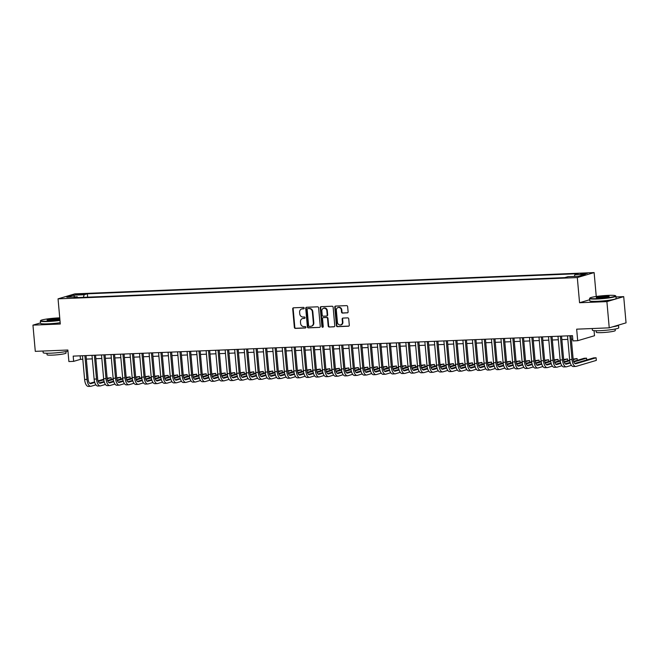 <?xml version="1.0" encoding="UTF-8"?>
<svg xmlns="http://www.w3.org/2000/svg" width="659" height="659" viewBox="0 0 659 659"><rect width="100%" height="100%" fill="white"/><g stroke="black" fill="none" stroke-linecap="round" stroke-linejoin="round"><path stroke-width="0.99" d="M304.186 308.091A0.725 0.651 -106.5 0 0 303.461 307.399L293.543 307.811A1.038 0.931 -106.5 0 0 292.703 308.873L294.359 327.408A1.038 0.931 -106.5 0 0 295.38 328.396L305.306 327.993A0.725 0.651 -106.5 0 0 305.175 326.551L303.89 326.6A3.32 2.974 -106.5 0 1 300.611 323.429L300.471 321.889A3.32 2.974 -106.5 0 1 303.165 318.47L304.45 318.412A0.725 0.651 -106.5 0 0 305.035 317.671A0.725 0.651 -106.5 0 0 304.318 316.971L303.033 317.028A3.32 2.974 -106.5 0 1 299.754 313.857L299.614 312.308A3.32 2.974 -106.5 0 1 302.308 308.898L303.593 308.84A0.725 0.651 -106.5 0 0 304.186 308.091M585.373 273.23L580.554 273.963L582.474 274.095L587.293 273.361L585.373 273.23M347.26 312.893A1.038 0.931 -106.5 0 0 348.109 311.822L347.639 306.624A1.038 0.931 -106.5 0 0 346.618 305.636L335.604 306.081A1.038 0.931 -106.5 0 0 334.756 307.152L336.411 325.678A1.038 0.931 -106.5 0 0 337.441 326.675L348.454 326.221A1.038 0.931 -106.5 0 0 349.295 325.151L348.735 318.874A1.038 0.931 -106.5 0 0 347.713 317.885L342.993 318.075A1.038 0.931 -106.5 0 0 342.153 319.145L342.433 322.259A2.776 2.488 -106.5 0 1 337.441 322.465L336.345 310.265A2.776 2.488 -106.5 0 1 341.346 310.059L341.527 312.094A1.038 0.931 -106.5 0 0 342.548 313.083L347.655 312.778M40.504 322.902L32.95 325.134L35.289 351.354L67.861 350.02L68.89 361.56L73.651 361.363L73.182 356.115L572.473 335.653L572.943 340.901L577.696 340.703L594.509 335.728L594.056 330.653M589.673 299.738L579.558 302.736L606.898 301.616L609.237 327.836L576.666 329.171L577.696 340.703M579.558 302.736L577.309 277.563L58.05 298.84L74.854 293.865L594.121 272.587L577.309 277.563M32.95 325.134L60.29 324.014L58.05 298.84M318.61 307.811A1.038 0.931 -106.5 0 0 317.58 306.822L306.567 307.275A1.038 0.931 -106.5 0 0 305.727 308.338L307.382 326.872A1.038 0.931 -106.5 0 0 308.404 327.861L319.426 327.408A1.038 0.931 -106.5 0 0 320.266 326.345L318.61 307.811M321.081 306.682L332.103 306.229A1.038 0.931 -106.5 0 1 333.124 307.218L334.78 325.752A1.038 0.931 -106.5 0 1 333.94 326.815L329.22 327.012A1.038 0.931 -106.5 0 1 328.198 326.016L327.531 318.503A1.038 0.931 -106.5 0 0 326.502 317.514L323.371 317.638A1.038 0.931 -106.5 0 0 322.531 318.709L323.231 326.534A0.725 0.651 -106.5 0 1 322.786 327.259A0.725 0.651 -106.5 0 1 321.921 326.584L320.241 307.745A1.038 0.931 -106.5 0 1 321.081 306.682M606.898 301.616L623.711 296.632L626.05 322.852L609.237 327.836M77.416 294.779L84.187 293.988L80.233 293.947L75.563 294.655L77.416 294.779M574.36 276.418L574.903 274.638L578.083 273.691L87.35 293.807L84.171 294.746L83.372 297.357M574.903 274.638L585.365 274.21L578.462 276.253L568 276.681L564.821 277.62L74.08 297.736L77.26 296.789L66.798 297.217L73.709 295.174L84.171 294.746M596.255 296.476L594.121 272.587M623.711 296.632L615.984 296.954M73.651 361.363L80.464 359.344L82.803 359.246M86.345 359.106L92.318 358.858M95.852 358.71L101.824 358.471M105.366 358.323L111.338 358.076M114.872 357.936L120.844 357.689M124.386 357.549L130.358 357.302M133.901 357.153L139.865 356.914M143.407 356.766L149.379 356.519M152.921 356.379L158.885 356.132M162.427 355.984L168.399 355.745M171.941 355.596L177.914 355.349M181.447 355.209L187.42 354.962M190.962 354.814L196.934 354.575M200.468 354.427L206.44 354.18M209.982 354.04L215.954 353.792M219.488 353.644L225.46 353.405M229.002 353.257L234.975 353.01M238.509 352.87L244.481 352.623M248.023 352.474L253.995 352.236M257.529 352.087L263.501 351.84M267.043 351.7L273.015 351.453M276.549 351.305L282.522 351.066M286.064 350.918L292.036 350.67M295.57 350.53L301.542 350.283M305.084 350.143L311.056 349.896M314.59 349.748L320.562 349.501M324.104 349.361L330.077 349.113M333.611 348.973L339.583 348.726M343.125 348.578L349.097 348.339M352.639 348.191L358.603 347.944M362.145 347.804L368.117 347.557M371.66 347.408L377.623 347.169M381.166 347.021L387.138 346.774M390.68 346.634L396.652 346.387M400.186 346.239L406.158 346M409.7 345.851L415.672 345.604M419.206 345.464L425.179 345.217M428.721 345.069L434.693 344.83M438.227 344.682L444.199 344.435M447.741 344.295L453.713 344.047M457.247 343.899L463.219 343.66M466.761 343.512L472.734 343.265M476.268 343.125L482.24 342.878M485.782 342.738L491.754 342.491M495.288 342.342L501.26 342.095M504.802 341.955L510.774 341.708M514.308 341.568L520.28 341.321M523.823 341.173L529.795 340.934M533.329 340.785L539.301 340.538M542.843 340.398L548.815 340.151M552.357 340.003L558.321 339.764M561.863 339.616L567.836 339.369M571.378 339.228L572.786 339.171M80.151 355.835L80.464 359.344M87.647 297.176L87.35 293.807M77.737 297.588L77.26 296.789M74.599 296.904L73.709 295.174M303.939 308.709L302.761 308.758A3.32 2.974 -106.5 0 0 301.888 308.947M302.745 318.519A3.32 2.974 -106.5 0 1 303.618 318.33L304.796 318.289M293.584 307.802A1.038 0.931 -106.5 0 0 293.156 308.742L294.812 327.268A1.038 0.931 -106.5 0 0 295.842 328.264L305.644 327.861M306.6 307.275A1.038 0.931 -106.5 0 0 306.18 308.206L307.835 326.74A1.038 0.931 -106.5 0 0 308.857 327.729L319.426 327.408M307.728 308.676A0.725 0.651 -106.5 0 0 307.135 309.417L308.585 325.686A0.725 0.651 -106.5 0 0 309.302 326.378L310.661 326.32A3.32 2.974 -106.5 0 0 313.354 322.91L312.358 311.789A3.32 2.974 -106.5 0 0 309.079 308.618L308.181 308.536A0.725 0.651 -106.5 0 0 307.901 308.618M311.534 326.139A3.32 2.974 -106.5 0 0 313.808 322.77L313.354 322.91M308.181 308.536L309.532 308.486A3.32 2.974 -106.5 0 1 312.811 311.658L313.808 322.77M334.36 326.683L329.22 327.012M323.437 317.622A1.038 0.931 -106.5 0 1 323.833 317.506L326.955 317.374A1.038 0.931 -106.5 0 1 327.984 318.371L328.652 325.884A1.038 0.931 -106.5 0 0 329.681 326.872M321.122 306.674A1.038 0.931 -106.5 0 0 320.694 307.613L322.383 326.452A0.725 0.651 -106.5 0 0 323.001 327.144M326.831 310.702A2.776 2.488 -106.5 0 0 321.839 310.908L322.218 315.208A1.038 0.931 -106.5 0 0 323.248 316.196L326.37 316.073A1.038 0.931 -106.5 0 0 327.218 315.002L326.831 310.702L327.284 310.57A2.776 2.488 -106.5 0 0 323.775 308.091M326.831 315.933A1.038 0.931 -106.5 0 0 327.671 314.87L327.218 315.002M327.284 310.57L327.671 314.87M338.289 307.44A2.776 2.488 -106.5 0 1 341.799 309.928L341.98 311.954A1.038 0.931 -106.5 0 0 343.001 312.951L347.68 312.753M340.95 324.945A2.776 2.488 -106.5 0 0 342.886 322.127L342.433 322.259M343.034 318.075A1.038 0.931 -106.5 0 0 342.606 319.005L342.886 322.127M335.637 306.081A1.038 0.931 -106.5 0 0 335.217 307.02L336.864 325.546A1.038 0.931 -106.5 0 0 337.894 326.534L348.875 326.09M95.917 384.823L91.099 386.256A7.933 3.468 -92.3 0 1 90.72 386.314L88.347 386.413A7.933 3.468 -92.3 0 1 84.616 379.493L82.49 355.736M90.72 386.314A7.933 3.468 -92.3 0 1 86.988 379.395L84.871 355.638M86.032 355.588L88.125 379.057A5.288 2.315 87.7 0 0 90.612 383.678A5.288 2.315 87.7 0 0 90.868 383.629L94.781 382.475M98.265 381.437L103.768 379.815M107.203 378.793L111.058 377.656L107.137 378.208M89.764 383.349L94.616 381.915M98.067 380.894L103.685 379.23M111.214 379.427L111.058 377.656M59.738 317.852A12.908 1.269 -5.1 0 0 59.03 317.877A12.908 1.269 -5.1 0 0 40.677 320.538A12.908 1.269 -5.1 0 0 47.942 321.155A12.908 1.269 -5.1 0 0 59.936 320.052M59.969 320.398A13.229 1.302 174.9 0 1 47.835 321.518A13.229 1.302 174.9 0 1 40.339 321.007A13.229 1.302 174.9 0 1 40.388 320.875L40.677 320.538M59.845 319.047A6.458 0.634 174.9 0 1 50.71 320.34A6.458 0.634 174.9 0 1 47.094 320.15A6.458 0.634 174.9 0 1 49.763 319.327A6.458 0.634 174.9 0 1 56.254 318.701A6.458 0.634 174.9 0 1 59.829 318.857M59.541 319.195A6.137 0.601 -5.1 0 0 56.147 319.055A6.137 0.601 -5.1 0 0 47.473 320.274M67.959 351.099A13.229 1.302 174.9 0 1 50.661 353.191A13.229 1.302 174.9 0 1 43.164 352.68L43.016 351.041M65.908 351.56L66.04 353.076A9.523 0.939 174.9 0 1 52.465 355.127A9.523 0.939 174.9 0 1 47.069 354.764L46.937 353.257M60.175 322.712A13.229 1.302 174.9 0 1 48.041 323.824A13.229 1.302 174.9 0 1 40.545 323.314L40.339 321.007M608.249 295.372A12.908 1.269 -5.1 0 0 589.904 298.025A12.908 1.269 -5.1 0 0 597.169 298.651A12.908 1.269 -5.1 0 0 610.143 297.39A12.908 1.269 -5.1 0 0 615.49 295.743A12.908 1.269 -5.1 0 0 608.249 295.372M615.49 295.743L615.836 296.023A13.229 1.302 174.9 0 1 615.91 296.146A13.229 1.302 174.9 0 1 597.054 299.005A13.229 1.302 174.9 0 1 589.566 298.502A13.229 1.302 174.9 0 1 589.616 298.362L589.904 298.025M605.481 296.188A6.458 0.634 174.9 0 1 609.114 296.501A6.458 0.634 174.9 0 1 599.937 297.827A6.458 0.634 174.9 0 1 596.313 297.646A6.458 0.634 174.9 0 1 598.99 296.814A6.458 0.634 174.9 0 1 605.481 296.188M608.759 296.69A6.137 0.601 -5.1 0 0 605.374 296.542A6.137 0.601 -5.1 0 0 596.692 297.769M618.455 325.101A13.229 1.302 174.9 0 1 618.504 325.2L618.735 327.82A13.229 1.302 174.9 0 1 599.888 330.678A13.229 1.302 174.9 0 1 592.392 330.175L592.243 328.528M615.127 329.055L615.267 330.563A9.523 0.939 174.9 0 1 601.692 332.622A9.523 0.939 174.9 0 1 596.296 332.26L596.156 330.744M615.91 296.146L616.116 298.453A13.229 1.302 174.9 0 1 597.26 301.311A13.229 1.302 174.9 0 1 589.772 300.809L589.566 298.502M618.504 325.2A13.229 1.302 174.9 0 1 612.705 326.806M105.432 384.436L100.613 385.861A7.933 3.468 -92.3 0 1 100.234 385.927L97.853 386.026A7.933 3.468 -92.3 0 1 94.122 379.106L92.005 355.349M100.234 385.927A7.933 3.468 -92.3 0 1 96.502 379.007L94.377 355.25M95.539 355.201L97.639 378.67A5.288 2.315 87.7 0 0 100.127 383.283A5.288 2.315 87.7 0 0 100.374 383.241L104.295 382.08M107.779 381.05L113.274 379.419M116.717 378.406L120.572 377.261L116.651 377.821M99.278 382.961L104.13 381.528M107.582 380.507L113.2 378.843M120.729 379.04L120.572 377.261M114.938 384.049L110.119 385.474A7.933 3.468 -92.3 0 1 109.74 385.54L107.368 385.639A7.933 3.468 -92.3 0 1 103.636 378.711L101.511 354.954M109.74 385.54A7.933 3.468 -92.3 0 1 106.008 378.62L103.891 354.863M105.053 354.814L107.145 378.282A5.288 2.315 87.7 0 0 109.633 382.895A5.288 2.315 87.7 0 0 109.888 382.854L113.801 381.693M117.286 380.663L122.788 379.032M126.223 378.019L130.078 376.874L126.157 377.426M108.784 382.574L113.636 381.133M117.088 380.111L122.706 378.447M130.235 378.645L130.078 376.874M124.452 383.662L119.633 385.087A7.933 3.468 -92.3 0 1 119.254 385.144L116.874 385.243A7.933 3.468 -92.3 0 1 113.142 378.324L111.025 354.567M119.254 385.144A7.933 3.468 -92.3 0 1 115.523 378.225L113.397 354.468M114.559 354.418L116.659 377.895A5.288 2.315 87.7 0 0 119.147 382.508A5.288 2.315 87.7 0 0 119.394 382.459L123.315 381.306M126.8 380.268L132.294 378.645M135.738 377.623L139.593 376.487L135.672 377.039M118.299 382.179L123.151 380.745M126.602 379.724L132.22 378.06M139.749 378.258L139.593 376.487M133.958 383.266L129.139 384.691A7.933 3.468 -92.3 0 1 128.76 384.757L126.388 384.856A7.933 3.468 -92.3 0 1 122.656 377.937L120.531 354.18M128.76 384.757A7.933 3.468 -92.3 0 1 125.029 377.838L122.912 354.081M124.073 354.031L126.166 377.5A5.288 2.315 87.7 0 0 128.653 382.113A5.288 2.315 87.7 0 0 128.909 382.072L132.821 380.91M136.306 379.881L141.809 378.25M145.244 377.236L149.099 376.091L145.178 376.651M127.805 381.792L132.657 380.358M136.108 379.337L141.726 377.673M149.255 377.871L149.099 376.091M143.473 382.879L138.654 384.304A7.933 3.468 -92.3 0 1 138.275 384.37L135.894 384.469A7.933 3.468 -92.3 0 1 132.162 377.549L130.045 353.784M138.275 384.37A7.933 3.468 -92.3 0 1 134.543 377.45L132.418 353.694M133.579 353.644L135.68 377.113A5.288 2.315 87.7 0 0 138.168 381.726A5.288 2.315 87.7 0 0 138.415 381.685L142.336 380.523M145.82 379.493L151.315 377.862M154.758 376.849L158.613 375.704L154.692 376.256M137.319 381.404L142.171 379.963M145.623 378.941L151.24 377.277M158.77 377.475L158.613 375.704M152.979 382.492L148.16 383.917A7.933 3.468 -92.3 0 1 147.781 383.983L145.408 384.073A7.933 3.468 -92.3 0 1 141.677 377.154L139.551 353.397M147.781 383.983A7.933 3.468 -92.3 0 1 144.049 377.055L141.932 353.298M143.094 353.257L145.186 376.726A5.288 2.315 87.7 0 0 147.674 381.339A5.288 2.315 87.7 0 0 147.929 381.297L151.842 380.136M155.326 379.106L160.829 377.475M164.264 376.454L168.119 375.317L164.206 375.869M146.825 381.009L151.677 379.576M155.129 378.554L160.747 376.89M168.276 377.088L168.119 375.317M162.493 382.096L157.674 383.53A7.933 3.468 -92.3 0 1 157.295 383.587L154.914 383.686A7.933 3.468 -92.3 0 1 151.183 376.767L149.066 353.01M157.295 383.587A7.933 3.468 -92.3 0 1 153.563 376.668L151.446 352.911M152.608 352.862L154.7 376.33A5.288 2.315 87.7 0 0 157.188 380.943A5.288 2.315 87.7 0 0 157.435 380.902L161.356 379.741M164.841 378.711L170.335 377.088M173.778 376.067L177.633 374.922L173.712 375.482M156.34 380.622L161.191 379.189M164.643 378.167L170.261 376.503M177.79 376.701L177.633 374.922M171.999 381.709L167.18 383.134A7.933 3.468 -92.3 0 1 166.809 383.2L164.429 383.299A7.933 3.468 -92.3 0 1 160.697 376.38L158.572 352.623M166.809 383.2A7.933 3.468 -92.3 0 1 163.07 376.281L160.953 352.524M162.114 352.474L164.206 375.943A5.288 2.315 87.7 0 0 166.694 380.556A5.288 2.315 87.7 0 0 166.949 380.515L170.862 379.353M174.347 378.324L179.849 376.693M183.284 375.679L187.14 374.534L183.227 375.086M165.846 380.235L170.697 378.793M174.149 377.772L179.767 376.108M187.296 376.305L187.14 374.534M181.513 381.322L176.694 382.747A7.933 3.468 -92.3 0 1 176.315 382.813L173.935 382.904A7.933 3.468 -92.3 0 1 170.203 375.984L168.086 352.227M176.315 382.813A7.933 3.468 -92.3 0 1 172.584 375.885L170.467 352.128M171.628 352.087L173.721 375.556A5.288 2.315 87.7 0 0 176.208 380.169A5.288 2.315 87.7 0 0 176.455 380.128L180.377 378.966M183.861 377.937L189.355 376.305M192.799 375.284L196.654 374.147L192.733 374.699M175.36 379.848L180.212 378.406M183.663 377.385L189.281 375.721M196.81 375.918L196.654 374.147M191.019 380.927L186.2 382.36A7.933 3.468 -92.3 0 1 185.83 382.418L183.449 382.517A7.933 3.468 -92.3 0 1 179.718 375.597L177.592 351.84M185.83 382.418A7.933 3.468 -92.3 0 1 182.09 375.498L179.973 351.741M181.134 351.692L183.227 375.16A5.288 2.315 87.7 0 0 185.714 379.773A5.288 2.315 87.7 0 0 185.97 379.732L189.883 378.571M193.367 377.541L198.87 375.918M202.305 374.897L206.16 373.752L202.247 374.312M184.866 379.452L189.718 378.019M193.169 376.997L198.787 375.333M206.316 375.531L206.16 373.752M200.534 380.54L195.715 381.965A7.933 3.468 -92.3 0 1 195.336 382.031L192.955 382.129A7.933 3.468 -92.3 0 1 189.224 375.21L187.107 351.453M195.336 382.031A7.933 3.468 -92.3 0 1 191.604 375.111L189.487 351.354M190.649 351.305L192.741 374.773A5.288 2.315 87.7 0 0 195.229 379.386A5.288 2.315 87.7 0 0 195.476 379.345L199.397 378.184M202.881 377.154L208.384 375.523M211.819 374.51L215.674 373.365L211.753 373.917M194.38 379.065L199.232 377.623M202.684 376.602L208.302 374.938M215.831 375.136L215.674 373.365M210.04 380.152L205.221 381.577A7.933 3.468 -92.3 0 1 204.85 381.643L202.47 381.734A7.933 3.468 -92.3 0 1 198.738 374.814L196.613 351.058M204.85 381.643A7.933 3.468 -92.3 0 1 201.119 374.716L198.993 350.959M200.155 350.918L202.247 374.386A5.288 2.315 87.7 0 0 204.735 378.999A5.288 2.315 87.7 0 0 204.99 378.958L208.903 377.796M212.387 376.767L217.89 375.136M221.325 374.114L225.18 372.978L221.267 373.529M203.886 378.678L208.738 377.236M212.19 376.215L217.808 374.551M225.345 374.749L225.18 372.978M219.554 379.757L214.735 381.19A7.933 3.468 -92.3 0 1 214.356 381.248L211.976 381.347A7.933 3.468 -92.3 0 1 208.244 374.427L206.127 350.67M214.356 381.248A7.933 3.468 -92.3 0 1 210.625 374.328L208.508 350.572M209.669 350.522L211.761 373.991A5.288 2.315 87.7 0 0 214.249 378.604A5.288 2.315 87.7 0 0 214.496 378.563L218.417 377.409M221.902 376.371L227.404 374.749M230.839 373.727L234.695 372.59L230.774 373.142M213.401 378.282L218.253 376.849M221.704 375.828L227.322 374.164M234.851 374.361L234.695 372.59M229.068 379.37L224.241 380.795A7.933 3.468 -92.3 0 1 223.871 380.861L221.49 380.96A7.933 3.468 -92.3 0 1 217.758 374.04L215.641 350.283M223.871 380.861A7.933 3.468 -92.3 0 1 220.139 373.941L218.014 350.184M219.175 350.135L221.267 373.604A5.288 2.315 87.7 0 0 223.755 378.217A5.288 2.315 87.7 0 0 224.011 378.175L227.932 377.014M231.408 375.984L236.911 374.353M240.346 373.34L244.201 372.195L240.288 372.747M222.907 377.895L227.759 376.462M231.21 375.432L236.828 373.777M244.365 373.966L244.201 372.195M238.574 378.983L233.756 380.408A7.933 3.468 -92.3 0 1 233.377 380.474L231.004 380.564A7.933 3.468 -92.3 0 1 227.264 373.645L225.147 349.888M233.377 380.474A7.933 3.468 -92.3 0 1 229.645 373.554L227.528 349.789M228.689 349.748L230.782 373.216A5.288 2.315 87.7 0 0 233.27 377.829A5.288 2.315 87.7 0 0 233.525 377.788L237.438 376.627M240.922 375.597L246.425 373.966M249.86 372.945L253.715 371.808L249.794 372.36M232.421 377.508L237.273 376.067M240.724 375.045L246.342 373.381M253.872 373.579L253.715 371.808M248.089 378.587L243.262 380.021A7.933 3.468 -92.3 0 1 242.891 380.078L240.51 380.177A7.933 3.468 -92.3 0 1 236.779 373.258L234.662 349.501M242.891 380.078A7.933 3.468 -92.3 0 1 239.159 373.159L237.034 349.402M238.196 349.352L240.288 372.821A5.288 2.315 87.7 0 0 242.784 377.434A5.288 2.315 87.7 0 0 243.031 377.393L246.952 376.24M250.436 375.202L255.931 373.579M259.366 372.557L263.221 371.421L259.308 371.973M241.927 377.113L246.779 375.679M250.231 374.658L255.857 372.994M263.386 373.192L263.221 371.421M257.595 378.2L252.776 379.625A7.933 3.468 -92.3 0 1 252.397 379.691L250.025 379.79A7.933 3.468 -92.3 0 1 246.293 372.87L244.168 349.113M252.397 379.691A7.933 3.468 -92.3 0 1 248.665 372.772L246.548 349.015M247.71 348.965L249.802 372.434A5.288 2.315 87.7 0 0 252.29 377.047A5.288 2.315 87.7 0 0 252.545 377.006L256.458 375.844M259.943 374.814L265.445 373.183M268.88 372.17L272.735 371.025L268.814 371.577M251.441 376.726L256.293 375.292M259.745 374.271L265.363 372.607M272.892 372.796L272.735 371.025M267.109 377.813L262.282 379.238A7.933 3.468 -92.3 0 1 261.911 379.304L259.531 379.403A7.933 3.468 -92.3 0 1 255.799 372.475L253.682 348.718M261.911 379.304A7.933 3.468 -92.3 0 1 258.18 372.384L256.054 348.627M257.216 348.578L259.317 372.047A5.288 2.315 87.7 0 0 261.804 376.66A5.288 2.315 87.7 0 0 262.051 376.618L265.972 375.457M269.457 374.427L274.951 372.796M278.395 371.775L282.241 370.638L278.329 371.19M260.956 376.338L265.799 374.897M269.259 373.875L274.877 372.211M282.406 372.409L282.241 370.638M276.615 377.418L271.796 378.851A7.933 3.468 -92.3 0 1 271.417 378.909L269.045 379.007A7.933 3.468 -92.3 0 1 265.313 372.088L263.188 348.331M271.417 378.909A7.933 3.468 -92.3 0 1 267.686 371.989L265.569 348.232M266.73 348.183L268.823 371.651A5.288 2.315 87.7 0 0 271.31 376.273A5.288 2.315 87.7 0 0 271.566 376.223L275.478 375.07M278.963 374.032L284.466 372.409M287.901 371.388L291.756 370.251L287.835 370.803M270.462 375.943L275.314 374.51M278.765 373.488L284.383 371.824M291.912 372.022L291.756 370.251M286.13 377.03L281.311 378.455A7.933 3.468 -92.3 0 1 280.932 378.521L278.551 378.62A7.933 3.468 -92.3 0 1 274.819 371.701L272.702 347.944M280.932 378.521A7.933 3.468 -92.3 0 1 277.2 371.602L275.075 347.845M276.236 347.795L278.337 371.264A5.288 2.315 87.7 0 0 280.825 375.877A5.288 2.315 87.7 0 0 281.072 375.836L284.993 374.674M288.477 373.645L293.972 372.014M297.415 371.001L301.262 369.856L297.349 370.416M279.976 375.556L284.828 374.123M288.28 373.101L293.898 371.437M301.427 371.635L301.262 369.856M295.636 376.643L290.817 378.068A7.933 3.468 -92.3 0 1 290.438 378.134L288.065 378.233A7.933 3.468 -92.3 0 1 284.334 371.305L282.209 347.548M290.438 378.134A7.933 3.468 -92.3 0 1 286.706 371.215L284.589 347.458M285.751 347.408L287.843 370.877A5.288 2.315 87.7 0 0 290.331 375.49A5.288 2.315 87.7 0 0 290.586 375.449L294.499 374.287M297.983 373.258L303.486 371.627M306.921 370.613L310.776 369.468L306.855 370.02M289.482 375.169L294.334 373.727M297.786 372.706L303.404 371.042M310.933 371.239L310.776 369.468M305.15 376.256L300.331 377.681A7.933 3.468 -92.3 0 1 299.952 377.739L297.571 377.838A7.933 3.468 -92.3 0 1 293.84 370.918L291.723 347.161M299.952 377.739A7.933 3.468 -92.3 0 1 296.221 370.819L294.095 347.062M295.257 347.013L297.357 370.49A5.288 2.315 87.7 0 0 299.845 375.103A5.288 2.315 87.7 0 0 300.092 375.053L304.013 373.9M307.498 372.862L312.992 371.239M316.435 370.218L320.29 369.081L316.369 369.633M298.997 374.773L303.848 373.34M307.3 372.319L312.918 370.655M320.447 370.852L320.29 369.081M314.656 375.861L309.837 377.286A7.933 3.468 -92.3 0 1 309.458 377.352L307.086 377.45A7.933 3.468 -92.3 0 1 303.354 370.531L301.229 346.774M309.458 377.352A7.933 3.468 -92.3 0 1 305.727 370.432L303.61 346.675M304.771 346.626L306.863 370.094A5.288 2.315 87.7 0 0 309.351 374.707A5.288 2.315 87.7 0 0 309.606 374.666L313.519 373.505M317.004 372.475L322.506 370.844M325.941 369.831L329.797 368.686L325.875 369.246M308.503 374.386L313.354 372.953M316.806 371.931L322.424 370.267M329.953 370.465L329.797 368.686M324.17 375.473L319.351 376.899A7.933 3.468 -92.3 0 1 318.972 376.964L316.592 377.063A7.933 3.468 -92.3 0 1 312.86 370.144L310.743 346.379M318.972 376.964A7.933 3.468 -92.3 0 1 315.241 370.045L313.116 346.288M314.277 346.239L316.378 369.707A5.288 2.315 87.7 0 0 318.865 374.32A5.288 2.315 87.7 0 0 319.113 374.279L323.034 373.118M326.518 372.088L332.012 370.457M335.456 369.444L339.311 368.299L335.39 368.851M318.017 373.999L322.869 372.557M326.32 371.536L331.938 369.872M339.467 370.07L339.311 368.299M333.676 375.086L328.857 376.511A7.933 3.468 -92.3 0 1 328.479 376.569L326.106 376.668A7.933 3.468 -92.3 0 1 322.375 369.748L320.249 345.991M328.479 376.569A7.933 3.468 -92.3 0 1 324.747 369.65L322.63 345.893M323.791 345.851L325.884 369.32A5.288 2.315 87.7 0 0 328.371 373.933A5.288 2.315 87.7 0 0 328.627 373.892L332.54 372.73M336.024 371.692L341.527 370.07M344.962 369.048L348.817 367.911L344.896 368.463M327.523 373.604L332.375 372.17M335.826 371.149L341.444 369.485M348.973 369.683L348.817 367.911M343.191 374.691L338.372 376.124A7.933 3.468 -92.3 0 1 337.993 376.182L335.612 376.281A7.933 3.468 -92.3 0 1 331.881 369.361L329.764 345.604M337.993 376.182A7.933 3.468 -92.3 0 1 334.261 369.262L332.136 345.505M333.297 345.456L335.398 368.925A5.288 2.315 87.7 0 0 337.886 373.538A5.288 2.315 87.7 0 0 338.133 373.496L342.054 372.335M345.538 371.305L351.033 369.683M354.476 368.661L358.331 367.516L354.41 368.076M337.037 373.216L341.889 371.783M345.341 370.762L350.959 369.098M358.488 369.295L358.331 367.516M352.697 374.304L347.878 375.729A7.933 3.468 -92.3 0 1 347.499 375.795L345.127 375.894A7.933 3.468 -92.3 0 1 341.395 368.974L339.27 345.217M347.499 375.795A7.933 3.468 -92.3 0 1 343.767 368.875L341.65 345.118M342.812 345.069L344.904 368.538A5.288 2.315 87.7 0 0 347.392 373.151A5.288 2.315 87.7 0 0 347.647 373.109L351.56 371.948M355.044 370.918L360.547 369.287M363.982 368.274L367.837 367.129L363.916 367.681M346.543 372.829L351.395 371.388M354.847 370.366L360.465 368.702M367.994 368.9L367.837 367.129M362.211 373.917L357.392 375.342A7.933 3.468 -92.3 0 1 357.013 375.408L354.633 375.498A7.933 3.468 -92.3 0 1 350.901 368.579L348.784 344.822M357.013 375.408A7.933 3.468 -92.3 0 1 353.282 368.48L351.156 344.723M352.318 344.682L354.418 368.15A5.288 2.315 87.7 0 0 356.906 372.763A5.288 2.315 87.7 0 0 357.153 372.722L361.074 371.561M364.559 370.531L370.053 368.9M373.496 367.879L377.352 366.742L373.431 367.294M356.058 372.434L360.91 371.001M364.361 369.979L369.979 368.315M377.508 368.513L377.352 366.742M371.717 373.521L366.898 374.955A7.933 3.468 -92.3 0 1 366.519 375.012L364.147 375.111A7.933 3.468 -92.3 0 1 360.415 368.192L358.29 344.435M366.519 375.012A7.933 3.468 -92.3 0 1 362.788 368.093L360.671 344.336M361.832 344.286L363.925 367.755A5.288 2.315 87.7 0 0 366.412 372.368A5.288 2.315 87.7 0 0 366.668 372.327L370.58 371.165M374.065 370.136L379.568 368.513M383.003 367.491L386.858 366.346L382.945 366.906M365.564 372.047L370.416 370.613M373.867 369.592L379.485 367.928M387.014 368.126L386.858 366.346M381.231 373.134L376.413 374.559A7.933 3.468 -92.3 0 1 376.034 374.625L373.653 374.724A7.933 3.468 -92.3 0 1 369.921 367.804L367.804 344.047M376.034 374.625A7.933 3.468 -92.3 0 1 372.302 367.706L370.185 343.949M371.346 343.899L373.439 367.368A5.288 2.315 87.7 0 0 375.927 371.981A5.288 2.315 87.7 0 0 376.174 371.94L380.095 370.778M383.579 369.748L389.074 368.117M392.517 367.104L396.372 365.959L392.451 366.511M375.078 371.66L379.93 370.218M383.381 369.197L388.999 367.533M396.529 367.73L396.372 365.959M390.738 372.747L385.919 374.172A7.933 3.468 -92.3 0 1 385.548 374.238L383.167 374.328A7.933 3.468 -92.3 0 1 379.436 367.409L377.31 343.652M385.548 374.238A7.933 3.468 -92.3 0 1 381.808 367.31L379.691 343.553M380.853 343.512L382.945 366.981A5.288 2.315 87.7 0 0 385.433 371.594A5.288 2.315 87.7 0 0 385.688 371.552L389.601 370.391M393.085 369.361L398.588 367.73M402.023 366.709L405.878 365.572L401.965 366.124M384.584 371.272L389.436 369.831M392.888 368.809L398.506 367.145M406.035 367.343L405.878 365.572M400.252 372.351L395.433 373.785A7.933 3.468 -92.3 0 1 395.054 373.842L392.673 373.941A7.933 3.468 -92.3 0 1 388.942 367.022L386.825 343.265M395.054 373.842A7.933 3.468 -92.3 0 1 391.322 366.923L389.205 343.166M390.367 343.117L392.459 366.585A5.288 2.315 87.7 0 0 394.947 371.198A5.288 2.315 87.7 0 0 395.194 371.157L399.115 370.004M402.6 368.966L408.102 367.343M411.537 366.322L415.392 365.185L411.471 365.737M394.098 370.877L398.95 369.444M402.402 368.422L408.02 366.758M415.549 366.956L415.392 365.185M409.758 371.964L404.939 373.389A7.933 3.468 -92.3 0 1 404.568 373.455L402.188 373.554A7.933 3.468 -92.3 0 1 398.456 366.635L396.331 342.878M404.568 373.455A7.933 3.468 -92.3 0 1 400.829 366.536L398.711 342.779M399.873 342.729L401.965 366.198A5.288 2.315 87.7 0 0 404.453 370.811A5.288 2.315 87.7 0 0 404.708 370.77L408.621 369.608M412.106 368.579L417.608 366.948M421.043 365.934L424.898 364.789L420.986 365.341M403.605 370.49L408.456 369.056M411.908 368.027L417.526 366.371M425.055 366.561L424.898 364.789M419.272 371.577L414.453 373.002A7.933 3.468 -92.3 0 1 414.074 373.068L411.694 373.159A7.933 3.468 -92.3 0 1 407.962 366.239L405.845 342.482M414.074 373.068A7.933 3.468 -92.3 0 1 410.343 366.149L408.226 342.383M409.387 342.342L411.48 365.811A5.288 2.315 87.7 0 0 413.967 370.424A5.288 2.315 87.7 0 0 414.214 370.383L418.136 369.221M421.62 368.192L427.123 366.561M430.558 365.539L434.413 364.402L430.492 364.954M413.119 370.103L417.971 368.661M421.422 367.64L427.04 365.976M434.569 366.173L434.413 364.402M428.778 371.182L423.959 372.615A7.933 3.468 -92.3 0 1 423.589 372.673L421.208 372.772A7.933 3.468 -92.3 0 1 417.476 365.852L415.359 342.095M423.589 372.673A7.933 3.468 -92.3 0 1 419.857 365.753L417.732 341.996M418.893 341.947L420.986 365.416A5.288 2.315 87.7 0 0 423.473 370.029A5.288 2.315 87.7 0 0 423.729 369.987L427.642 368.834M431.126 367.796L436.629 366.173M440.064 365.152L443.919 364.015L440.006 364.567M422.625 369.707L427.477 368.274M430.928 367.252L436.546 365.588M444.084 365.786L443.919 364.015M438.293 370.795L433.474 372.22A7.933 3.468 -92.3 0 1 433.095 372.286L430.714 372.384A7.933 3.468 -92.3 0 1 426.983 365.465L424.866 341.708M433.095 372.286A7.933 3.468 -92.3 0 1 429.363 365.366L427.246 341.609M428.408 341.56L430.5 365.028A5.288 2.315 87.7 0 0 432.988 369.641A5.288 2.315 87.7 0 0 433.235 369.6L437.156 368.439M440.64 367.409L446.143 365.778M449.578 364.765L453.433 363.62L449.512 364.172M432.139 369.32L436.991 367.887M440.443 366.865L446.061 365.201M453.59 365.391L453.433 363.62M447.807 370.407L442.98 371.833A7.933 3.468 -92.3 0 1 442.609 371.898L440.228 371.997A7.933 3.468 -92.3 0 1 436.497 365.07L434.38 341.313M442.609 371.898A7.933 3.468 -92.3 0 1 438.878 364.979L436.752 341.222M437.914 341.173L440.006 364.641A5.288 2.315 87.7 0 0 442.494 369.254A5.288 2.315 87.7 0 0 442.749 369.213L446.67 368.051M450.155 367.022L455.649 365.391M459.084 364.369L462.939 363.233L459.026 363.784M441.645 368.933L446.497 367.491M449.949 366.47L455.567 364.806M463.104 365.004L462.939 363.233M457.313 370.012L452.494 371.445A7.933 3.468 -92.3 0 1 452.115 371.503L449.743 371.602A7.933 3.468 -92.3 0 1 446.003 364.682L443.886 340.925M452.115 371.503A7.933 3.468 -92.3 0 1 448.384 364.584L446.267 340.827M447.428 340.777L449.52 364.246A5.288 2.315 87.7 0 0 452.008 368.867A5.288 2.315 87.7 0 0 452.263 368.818L456.176 367.664M459.661 366.626L465.163 365.004M468.598 363.982L472.454 362.845L468.533 363.397M451.16 368.538L456.012 367.104M459.463 366.083L465.081 364.419M472.61 364.616L472.454 362.845M466.827 369.625L462 371.05A7.933 3.468 -92.3 0 1 461.629 371.116L459.249 371.215A7.933 3.468 -92.3 0 1 455.517 364.295L453.4 340.538M461.629 371.116A7.933 3.468 -92.3 0 1 457.898 364.196L455.773 340.439M456.934 340.39L459.026 363.859A5.288 2.315 87.7 0 0 461.522 368.472A5.288 2.315 87.7 0 0 461.77 368.43L465.691 367.269M469.175 366.239L474.669 364.608M478.104 363.595L481.96 362.45L478.047 363.01M460.666 368.15L465.518 366.717M468.969 365.696L474.595 364.032M482.124 364.221L481.96 362.45M476.333 369.238L471.514 370.663A7.933 3.468 -92.3 0 1 471.136 370.729L468.763 370.828A7.933 3.468 -92.3 0 1 465.032 363.9L462.906 340.143M471.136 370.729A7.933 3.468 -92.3 0 1 467.404 363.809L465.287 340.052M466.448 340.003L468.541 363.471A5.288 2.315 87.7 0 0 471.028 368.084A5.288 2.315 87.7 0 0 471.284 368.043L475.197 366.882M478.681 365.852L484.184 364.221M487.619 363.208L491.474 362.063L487.553 362.615M470.18 367.763L475.032 366.322M478.483 365.3L484.101 363.636M491.63 363.834L491.474 362.063M485.848 368.851L481.029 370.276A7.933 3.468 -92.3 0 1 480.65 370.333L478.269 370.432A7.933 3.468 -92.3 0 1 474.538 363.513L472.421 339.756M480.65 370.333A7.933 3.468 -92.3 0 1 476.918 363.414L474.793 339.657M475.955 339.607L478.055 363.076A5.288 2.315 87.7 0 0 480.543 367.697A5.288 2.315 87.7 0 0 480.79 367.648L484.711 366.495M488.195 365.457L493.69 363.834M497.133 362.812L500.98 361.676L497.067 362.228M479.694 367.368L484.538 365.934M487.998 364.913L493.616 363.249M501.145 363.447L500.98 361.676M495.354 368.455L490.535 369.88A7.933 3.468 -92.3 0 1 490.156 369.946L487.784 370.045A7.933 3.468 -92.3 0 1 484.052 363.125L481.927 339.369M490.156 369.946A7.933 3.468 -92.3 0 1 486.424 363.027L484.307 339.27M485.469 339.22L487.561 362.689A5.288 2.315 87.7 0 0 490.049 367.302A5.288 2.315 87.7 0 0 490.304 367.261L494.217 366.099M497.702 365.07L503.204 363.438M506.639 362.425L510.494 361.28L506.573 361.84M489.2 366.981L494.052 365.547M497.504 364.526L503.122 362.862M510.651 363.06L510.494 361.28M504.868 368.068L500.049 369.493A7.933 3.468 -92.3 0 1 499.67 369.559L497.29 369.658A7.933 3.468 -92.3 0 1 493.558 362.738L491.441 338.973M499.67 369.559A7.933 3.468 -92.3 0 1 495.939 362.639L493.813 338.883M494.975 338.833L497.075 362.302A5.288 2.315 87.7 0 0 499.563 366.915A5.288 2.315 87.7 0 0 499.81 366.874L503.731 365.712M507.216 364.682L512.71 363.051M516.154 362.038L520.009 360.893L516.088 361.445M498.715 366.593L503.567 365.152M507.018 364.13L512.636 362.466M520.165 362.664L520.009 360.893M514.374 367.681L509.555 369.106A7.933 3.468 -92.3 0 1 509.176 369.164L506.804 369.262A7.933 3.468 -92.3 0 1 503.072 362.343L500.947 338.586M509.176 369.164A7.933 3.468 -92.3 0 1 505.445 362.244L503.328 338.487M504.489 338.446L506.582 361.915A5.288 2.315 87.7 0 0 509.069 366.528A5.288 2.315 87.7 0 0 509.325 366.486L513.237 365.325M516.722 364.287L522.225 362.664M525.66 361.643L529.515 360.506L525.594 361.058M508.221 366.198L513.073 364.765M516.524 363.743L522.142 362.079M529.671 362.277L529.515 360.506M523.889 367.285L519.07 368.711A7.933 3.468 -92.3 0 1 518.691 368.776L516.31 368.875A7.933 3.468 -92.3 0 1 512.578 361.956L510.461 338.199M518.691 368.776A7.933 3.468 -92.3 0 1 514.959 361.857L512.834 338.1M513.995 338.051L516.096 361.519A5.288 2.315 87.7 0 0 518.584 366.132A5.288 2.315 87.7 0 0 518.831 366.091L522.752 364.929M526.236 363.9L531.731 362.277M535.174 361.256L539.029 360.111L535.108 360.671M517.735 365.811L522.587 364.378M526.039 363.356L531.656 361.692M539.186 361.89L539.029 360.111M533.395 366.898L528.576 368.323A7.933 3.468 -92.3 0 1 528.197 368.389L525.824 368.488A7.933 3.468 -92.3 0 1 522.093 361.569L519.967 337.803M528.197 368.389A7.933 3.468 -92.3 0 1 524.465 361.47L522.348 337.713M523.51 337.663L525.602 361.132A5.288 2.315 87.7 0 0 528.09 365.745A5.288 2.315 87.7 0 0 528.345 365.704L532.258 364.542M535.742 363.513L541.245 361.882M544.68 360.868L548.535 359.723L544.614 360.275M527.241 365.424L532.093 363.982M535.545 362.961L541.163 361.297M548.692 361.494L548.535 359.723M542.909 366.511L538.09 367.936A7.933 3.468 -92.3 0 1 537.711 368.002L535.33 368.093A7.933 3.468 -92.3 0 1 531.599 361.173L529.482 337.416M537.711 368.002A7.933 3.468 -92.3 0 1 533.979 361.074L531.854 337.317M533.016 337.276L535.116 360.745A5.288 2.315 87.7 0 0 537.604 365.358A5.288 2.315 87.7 0 0 537.851 365.317L541.772 364.155M545.257 363.125L550.751 361.494M554.194 360.473L558.049 359.336L554.128 359.888M536.755 365.028L541.607 363.595M545.059 362.574L550.677 360.91M558.206 361.107L558.049 359.336M552.415 366.116L547.596 367.549A7.933 3.468 -92.3 0 1 547.217 367.607L544.845 367.706A7.933 3.468 -92.3 0 1 541.113 360.786L538.988 337.029M547.217 367.607A7.933 3.468 -92.3 0 1 543.486 360.687L541.369 336.93M542.53 336.881L544.622 360.349A5.288 2.315 87.7 0 0 547.11 364.962A5.288 2.315 87.7 0 0 547.365 364.921L551.278 363.76M554.763 362.73L560.265 361.107M563.7 360.086L567.556 358.941L563.634 359.501M546.262 364.641L551.113 363.208M554.565 362.186L560.183 360.522M567.712 360.72L567.556 358.941M561.929 365.729L557.11 367.154A7.933 3.468 -92.3 0 1 556.731 367.22L554.351 367.318A7.933 3.468 -92.3 0 1 550.619 360.399L548.502 336.642M556.731 367.22A7.933 3.468 -92.3 0 1 553 360.3L550.875 336.543M552.036 336.494L554.137 359.962A5.288 2.315 87.7 0 0 556.624 364.575A5.288 2.315 87.7 0 0 556.871 364.534L560.793 363.373M564.277 362.343L569.771 360.712M573.215 359.699L577.07 358.554L573.149 359.106M555.776 364.254L560.628 362.812M564.079 361.791L569.697 360.127M577.226 360.325L577.07 358.554M571.435 365.341L566.616 366.766A7.933 3.468 -92.3 0 1 566.238 366.832L563.865 366.923A7.933 3.468 -92.3 0 1 560.134 360.003L558.008 336.247M566.238 366.832A7.933 3.468 -92.3 0 1 562.506 359.905L560.389 336.148M561.55 336.106L563.643 359.575A5.288 2.315 87.7 0 0 566.13 364.188A5.288 2.315 87.7 0 0 566.386 364.147L570.299 362.985M573.783 361.956L586.576 358.166L584.204 358.265L573.585 361.404M565.282 363.867L570.134 362.425M586.732 359.938L586.576 358.166M571.056 335.711L573.157 359.18A5.288 2.315 87.7 0 0 575.645 363.793A5.288 2.315 87.7 0 0 575.892 363.752L596.09 357.771L596.321 360.399L576.131 366.379A7.933 3.468 -92.3 0 1 575.752 366.437L573.371 366.536A7.933 3.468 -92.3 0 1 569.64 359.616L567.523 335.859M575.752 366.437A7.933 3.468 -92.3 0 1 572.02 359.517L569.895 335.761M596.09 357.771L593.71 357.87L574.796 363.471M80.299 294.655L80.233 293.947M82.383 294.441L82.326 293.865M302.761 308.758L302.308 308.898M303.618 318.33L303.165 318.47M295.842 328.264L295.38 328.396M294.812 327.268L294.359 327.408M293.156 308.742L292.703 308.873M308.857 327.729L308.404 327.861M307.835 326.74L307.382 326.872M306.18 308.206L305.727 308.338M312.811 311.658L312.358 311.789M309.532 308.486L309.079 308.618M328.652 325.884L328.198 326.016M327.984 318.371L327.531 318.503M326.955 317.374L326.502 317.514M323.833 317.506L323.371 317.638M322.383 326.452L321.921 326.584M320.694 307.613L320.241 307.745M343.001 312.951L342.548 313.083M341.98 311.954L341.527 312.094M341.799 309.928L341.346 310.059M342.606 319.005L342.153 319.145M337.894 326.534L337.441 326.675M336.864 325.546L336.411 325.678M335.217 307.02L334.756 307.152M84.616 379.493L86.988 379.395M90.357 383.653L90.868 383.629M94.122 379.106L96.502 379.007M99.871 383.266L100.374 383.241M103.636 378.711L106.008 378.62M109.378 382.871L109.888 382.854M113.142 378.324L115.523 378.225M118.892 382.484L119.394 382.459M122.656 377.937L125.029 377.838M128.398 382.096L128.909 382.072M132.162 377.549L134.543 377.45M137.912 381.701L138.415 381.685M141.677 377.154L144.049 377.055M147.418 381.314L147.929 381.297M151.183 376.767L153.563 376.668M156.933 380.927L157.435 380.902M160.697 376.38L163.07 376.281M166.447 380.531L166.949 380.515M170.203 375.984L172.584 375.885M175.953 380.144L176.455 380.128M179.718 375.597L182.09 375.498M185.467 379.757L185.97 379.732M189.224 375.21L191.604 375.111M194.973 379.362L195.476 379.345M198.738 374.814L201.119 374.716M204.488 378.974L204.99 378.958M208.244 374.427L210.625 374.328M213.994 378.587L214.496 378.563M217.758 374.04L220.139 373.941M223.508 378.2L224.011 378.175M227.264 373.645L229.645 373.554M233.014 377.805L233.525 377.788M236.779 373.258L239.159 373.159M242.528 377.418L243.031 377.393M246.293 372.87L248.665 372.772M252.035 377.03L252.545 377.006M255.799 372.475L258.18 372.384M261.549 376.635L262.051 376.618M265.313 372.088L267.686 371.989M271.055 376.248L271.566 376.223M274.819 371.701L277.2 371.602M280.569 375.861L281.072 375.836M284.334 371.305L286.706 371.215M290.075 375.465L290.586 375.449M293.84 370.918L296.221 370.819M299.59 375.078L300.092 375.053M303.354 370.531L305.727 370.432M309.096 374.691L309.606 374.666M312.86 370.144L315.241 370.045M318.61 374.296L319.113 374.279M322.375 369.748L324.747 369.65M328.116 373.908L328.627 373.892M331.881 369.361L334.261 369.262M337.63 373.521L338.133 373.496M341.395 368.974L343.767 368.875M347.136 373.126L347.647 373.109M350.901 368.579L353.282 368.48M356.651 372.739L357.153 372.722M360.415 368.192L362.788 368.093M366.157 372.351L366.668 372.327M369.921 367.804L372.302 367.706M375.671 371.956L376.174 371.94M379.436 367.409L381.808 367.31M385.185 371.569L385.688 371.552M388.942 367.022L391.322 366.923M394.692 371.182L395.194 371.157M398.456 366.635L400.829 366.536M404.206 370.795L404.708 370.77M407.962 366.239L410.343 366.149M413.712 370.399L414.214 370.383M417.476 365.852L419.857 365.753M423.226 370.012L423.729 369.987M426.983 365.465L429.363 365.366M432.732 369.625L433.235 369.6M436.497 365.07L438.878 364.979M442.247 369.229L442.749 369.213M446.003 364.682L448.384 364.584M451.753 368.842L452.263 368.818M455.517 364.295L457.898 364.196M461.267 368.455L461.77 368.43M465.032 363.9L467.404 363.809M470.773 368.06L471.284 368.043M474.538 363.513L476.918 363.414M480.287 367.673L480.79 367.648M484.052 363.125L486.424 363.027M489.794 367.285L490.304 367.261M493.558 362.738L495.939 362.639M499.308 366.89L499.81 366.874M503.072 362.343L505.445 362.244M508.814 366.503L509.325 366.486M512.578 361.956L514.959 361.857M518.328 366.116L518.831 366.091M522.093 361.569L524.465 361.47M527.834 365.72L528.345 365.704M531.599 361.173L533.979 361.074M537.349 365.333L537.851 365.317M541.113 360.786L543.486 360.687M546.855 364.946L547.365 364.921M550.619 360.399L553 360.3M556.369 364.551L556.871 364.534M560.134 360.003L562.506 359.905M565.875 364.163L566.386 364.147M569.64 359.616L572.02 359.517M575.389 363.776L575.892 363.752M302.119 308.865L301.657 309.005M302.967 318.445L302.514 318.577M308.033 308.56L307.58 308.692M311.765 326.081L311.312 326.213M323.627 317.539L323.174 317.671M323.997 308.008L323.544 308.14M327.029 315.9L326.576 316.04M338.512 307.366L338.059 307.498M341.181 324.887L340.719 325.027"/></g></svg>
